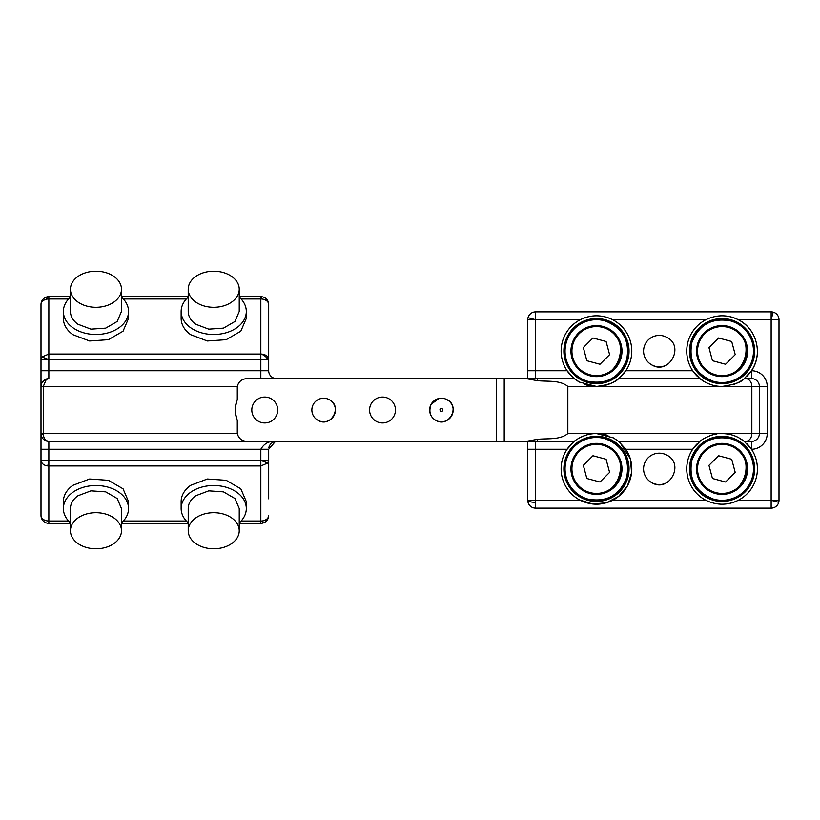 <?xml version="1.0" encoding="UTF-8"?>
<svg xmlns="http://www.w3.org/2000/svg" width="820" height="820" viewBox="0 0 820 820"><rect width="100%" height="100%" fill="white"/><g stroke="black" fill="none" stroke-linecap="round" stroke-linejoin="round"><path stroke-width="1.23" d="M735.212 354.65L731.707 341.51L718.566 337.983L708.951 347.588L712.457 360.728L725.587 364.254L735.212 354.65M715.153 374.658A24.538 24.538 0 0 0 745.616 358.043A24.538 24.538 0 0 0 729 327.58A24.538 24.538 0 0 0 698.537 344.195A24.538 24.538 0 0 0 715.153 374.658C745.093 385.041 759.791 335.052 729 327.58M740.111 369.174A25.512 25.512 0 0 0 740.132 333.084A25.512 25.512 0 0 0 704.052 333.063A25.512 25.512 0 0 0 704.021 369.143A25.512 25.512 0 0 0 740.111 369.174C728.078 379.055 716.044 379.045 704.021 369.143C694.14 357.11 694.15 345.087 704.052 333.063M713.216 381.249A31.406 31.406 0 0 0 752.207 359.98A31.406 31.406 0 0 0 730.938 320.989A31.406 31.406 0 0 0 691.947 342.258A31.406 31.406 0 0 0 713.216 381.249C695.442 374.074 688.359 361.077 691.947 342.258C699.122 324.484 712.119 317.391 730.938 320.989M745.103 374.166A32.585 32.585 0 0 0 745.134 328.092A32.585 32.585 0 0 0 699.06 328.061A32.585 32.585 0 0 0 699.029 374.145A32.585 32.585 0 0 0 745.103 374.166M719.991 315.854A35.332 35.332 0 0 1 738.266 319.708L739.015 320.107C756.891 329.209 763.082 354.404 751.458 370.742L744.283 378.594L751.52 378.594L744.283 378.594C741.895 381.987 734.484 384.601 722.082 386.445C716.834 386.62 711.186 385.185 705.139 382.12A35.332 35.332 0 0 1 699.87 378.594L705.139 382.12A35.332 35.332 0 0 0 709.976 384.313M697.687 376.677A35.332 35.332 0 0 1 705.897 319.708A35.332 35.332 0 0 1 705.969 319.677M739.015 320.107A35.332 35.332 0 0 1 753.211 334.406M757.403 351.503A35.332 35.332 0 0 1 746.477 376.677M743.473 379.229A35.332 35.332 0 0 1 732.834 384.775M745.503 378.594A7.851 6.345 90 0 1 751.848 386.445L722.082 386.445A35.332 35.332 0 0 1 714.087 385.533M751.458 370.742L751.52 378.594A7.851 7.851 0 0 1 759.371 386.445L759.371 433.554L767.223 433.554A15.703 15.703 0 0 1 751.52 449.257L751.458 449.257A35.332 35.332 0 0 1 719.991 504.146M577.393 439.141A35.332 35.332 0 0 1 596.458 433.554L613.401 437.88L618.721 441.447M600.547 386.21A35.332 35.332 0 0 0 618.669 378.594L625.834 370.742L692.705 370.742L699.87 378.594L618.669 378.594C615.246 382.417 607.845 385.031 596.458 386.445L567.84 386.445L567.84 433.554C559.896 440.166 547.319 438.239 537.295 439.346L525.815 441.406L48.851 441.406A7.851 7.851 0 0 1 41 433.554L41 515.483A7.851 7.851 0 0 0 48.851 523.334L70.438 523.334M746.764 443.599A35.332 35.332 0 0 1 751.458 449.257L744.283 441.406L751.52 441.406L744.283 441.406L739.015 437.88A35.332 35.332 0 0 1 742.202 439.838M700.475 440.924A35.332 35.332 0 0 0 699.87 441.406C703.57 437.849 716.003 432.529 722.082 433.554C728.775 433.77 734.412 435.205 739.015 437.88A35.332 35.332 0 0 0 721.989 433.554M759.371 433.554A7.851 7.851 0 0 1 751.52 441.406A7.851 7.851 0 0 0 759.371 433.554L567.84 433.554M715.153 492.42A24.538 24.538 0 0 0 745.616 475.805A24.538 24.538 0 0 0 729 445.342A24.538 24.538 0 0 0 698.537 461.957A24.538 24.538 0 0 0 715.153 492.42C745.093 502.803 759.791 452.824 729 445.342M735.212 472.412L731.707 459.272L718.566 455.746L708.951 465.35L712.457 478.49L725.587 482.016L735.212 472.412M609.598 354.65L606.082 341.51L592.952 337.983L583.327 347.588L586.843 360.728L599.973 364.254L609.598 354.65M609.598 472.412L606.082 459.272L592.952 455.746L583.327 465.35L586.843 478.49L599.973 482.016L609.598 472.412M589.539 374.658A24.538 24.538 0 0 0 620.002 358.043A24.538 24.538 0 0 0 603.387 327.58A24.538 24.538 0 0 0 572.924 344.195A24.538 24.538 0 0 0 589.539 374.658C619.479 385.041 634.178 335.052 603.387 327.58M740.111 486.936A25.512 25.512 0 0 0 740.132 450.856A25.512 25.512 0 0 0 704.052 450.826A25.512 25.512 0 0 0 704.021 486.916A25.512 25.512 0 0 0 740.111 486.936C728.078 496.817 716.044 496.807 704.021 486.916C694.14 474.882 694.15 462.849 704.052 450.826M589.539 492.42A24.538 24.538 0 0 0 620.002 475.805A24.538 24.538 0 0 0 603.387 445.342A24.538 24.538 0 0 0 572.924 461.957A24.538 24.538 0 0 0 589.539 492.42C619.479 502.803 634.178 452.824 603.387 445.342M614.498 369.174A25.512 25.512 0 0 0 614.518 333.084A25.512 25.512 0 0 0 578.428 333.063A25.512 25.512 0 0 0 578.407 369.143A25.512 25.512 0 0 0 614.498 369.174C602.454 379.055 590.431 379.045 578.407 369.143C568.526 357.11 568.537 345.087 578.428 333.063M713.216 499.011A31.406 31.406 0 0 0 752.207 477.742A31.406 31.406 0 0 0 730.938 438.751A31.406 31.406 0 0 0 691.947 460.02A31.406 31.406 0 0 0 713.216 499.011C695.442 491.846 688.359 478.849 691.947 460.02C699.122 442.246 712.119 435.154 730.938 438.751M614.498 486.936A25.512 25.512 0 0 0 614.518 450.856A25.512 25.512 0 0 0 578.428 450.826A25.512 25.512 0 0 0 578.407 486.916A25.512 25.512 0 0 0 614.498 486.936C602.454 496.817 590.431 496.807 578.407 486.916C568.526 474.882 568.537 462.849 578.428 450.826M195.683 302.016A25.512 18.04 0 0 0 223.491 305.921A25.512 18.04 0 0 0 239.235 289.255A25.512 18.04 0 0 0 231.763 276.494A25.512 18.04 0 0 0 203.954 272.588A25.512 18.04 0 0 0 188.21 289.255A25.512 18.04 0 0 0 195.683 302.016M77.91 302.016A25.512 18.04 0 0 0 105.718 305.921A25.512 18.04 0 0 0 121.473 289.255A25.512 18.04 0 0 0 114 276.494A25.512 18.04 0 0 0 86.192 272.588A25.512 18.04 0 0 0 70.438 289.255A25.512 18.04 0 0 0 77.91 302.016M195.683 517.984A25.512 18.04 180 0 0 188.21 530.745A25.512 18.04 180 0 0 203.954 547.411A25.512 18.04 180 0 0 231.763 543.506A25.512 18.04 180 0 0 239.235 530.745A25.512 18.04 180 0 0 223.491 514.078A25.512 18.04 180 0 0 195.683 517.984M77.91 517.984A25.512 18.04 180 0 0 70.438 530.745A25.512 18.04 180 0 0 86.192 547.411A25.512 18.04 180 0 0 114 543.506A25.512 18.04 180 0 0 121.473 530.745A25.512 18.04 180 0 0 105.718 514.078A25.512 18.04 180 0 0 77.91 517.984M188.21 289.255L188.21 311.457A25.512 18.04 0 0 0 195.683 324.218L208.741 329.158L223.491 328.133L234.94 321.481L239.235 311.457L239.235 289.255M70.438 289.255L70.438 311.457A25.512 18.04 0 0 0 77.91 324.218L90.979 329.158L105.718 328.133L117.178 321.481L121.473 311.457L121.473 289.255M239.235 530.745L239.235 508.543L234.94 498.519L223.491 491.867L208.741 490.842L195.683 495.782A25.512 18.04 180 0 0 188.21 508.543L188.21 530.745M121.473 530.745L121.473 508.543L117.178 498.519L105.718 491.867L90.979 490.842L77.91 495.782A25.512 18.04 180 0 0 70.438 508.543L70.438 530.745M587.602 381.249A31.406 31.406 0 0 0 626.593 359.98A31.406 31.406 0 0 0 605.324 320.989A31.406 31.406 0 0 0 566.333 342.258A31.406 31.406 0 0 0 587.602 381.249C606.431 384.846 619.428 377.753 626.593 359.98C630.191 341.151 623.097 328.154 605.324 320.989M745.103 491.938A32.585 32.585 0 0 0 745.134 445.854A32.585 32.585 0 0 0 699.06 445.834A32.585 32.585 0 0 0 699.029 491.908A32.585 32.585 0 0 0 745.103 491.938M587.602 499.011A31.406 31.406 0 0 0 626.593 477.742A31.406 31.406 0 0 0 605.324 438.751A31.406 31.406 0 0 0 566.333 460.02A31.406 31.406 0 0 0 587.602 499.011C606.431 502.609 619.428 495.516 626.593 477.742C630.191 458.923 623.097 445.926 605.324 438.751M188.21 297.137A32.585 23.042 0 0 0 181.138 311.457A32.585 23.042 0 0 0 190.681 327.754A32.585 23.042 0 0 0 226.197 332.746A32.585 23.042 0 0 0 246.307 311.457A32.585 23.042 0 0 0 239.235 297.137M70.438 297.137A32.585 23.042 0 0 0 63.376 311.457A32.585 23.042 0 0 0 72.918 327.754A32.585 23.042 0 0 0 108.424 332.746A32.585 23.042 0 0 0 128.535 311.457A32.585 23.042 0 0 0 121.473 297.137M239.235 522.863A32.585 23.042 180 0 0 246.307 508.543A32.585 23.042 180 0 0 226.197 487.254A32.585 23.042 180 0 0 190.681 492.246A32.585 23.042 180 0 0 181.138 508.543A32.585 23.042 180 0 0 188.21 522.863M121.473 522.863A32.585 23.042 180 0 0 128.535 508.543A32.585 23.042 180 0 0 108.424 487.254A32.585 23.042 180 0 0 72.918 492.246A32.585 23.042 180 0 0 63.376 508.543A32.585 23.042 180 0 0 70.438 522.863M773.178 312.133A7.851 7.851 0 0 0 771.149 311.866A7.851 7.851 0 0 1 773.178 312.133L771.149 319.708L779 319.708A7.851 7.851 0 0 0 773.178 312.133A7.851 7.851 0 0 1 779 319.708L779 500.292L738.266 500.292C727.535 505.509 716.752 505.509 705.897 500.292A35.332 35.332 0 0 1 697.4 443.599M535.614 508.133L535.614 502.322A7.851 2.029 180 0 1 527.762 500.292A7.851 7.851 0 0 0 535.614 508.133L771.149 508.133A7.851 7.851 0 0 0 779 500.292A7.851 7.851 0 0 1 778.733 502.322L771.149 500.292L771.149 319.708L738.266 319.708C727.535 314.49 716.752 314.49 705.897 319.708L612.653 319.708C601.859 314.49 591.076 314.49 580.273 319.708A35.332 35.332 0 0 1 580.345 319.677M668.013 481.924A15.703 15.703 0 0 1 645.494 461.352A15.703 15.703 0 0 1 666.803 455.1C685.038 463.966 669.058 493.23 651.746 482.662M181.138 311.457L181.138 318.396A32.585 23.042 0 0 0 190.681 334.693L207.368 340.997L226.197 339.685L240.813 331.198L246.307 318.396L246.307 311.457M63.376 311.457L63.376 318.396A32.585 23.042 0 0 0 72.918 334.693L89.605 340.997L108.424 339.685L123.051 331.198L128.535 318.396L128.535 311.457M246.307 508.543L246.307 501.604L240.813 488.802L226.197 480.315L207.368 479.003L190.681 485.307A32.585 23.042 180 0 0 181.138 501.604L181.138 508.543M128.535 508.543L128.535 501.604L123.051 488.802L108.424 480.315L89.605 479.003L72.918 485.307A32.585 23.042 180 0 0 63.376 501.604L63.376 508.543M668.013 364.162A15.703 15.703 0 0 1 645.494 343.59A15.703 15.703 0 0 1 666.803 337.338C685.038 346.194 669.058 375.457 651.746 364.9M619.489 374.166A32.585 32.585 0 0 0 619.52 328.092A32.585 32.585 0 0 0 573.436 328.061A32.585 32.585 0 0 0 573.405 374.145A32.585 32.585 0 0 0 619.489 374.166C632.128 358.822 632.138 343.457 619.52 328.092C604.166 315.454 588.811 315.444 573.436 328.061M702.986 439.161A35.332 35.332 0 0 1 706.42 437.214M709.628 435.82A35.332 35.332 0 0 1 716.536 433.995M705.969 500.323A35.332 35.332 0 0 1 705.897 500.292L612.653 500.292C601.859 505.509 591.076 505.509 580.273 500.292L527.762 500.292L527.762 449.257L535.614 449.257L535.614 502.322M619.489 491.938A32.585 32.585 0 0 0 619.52 445.854A32.585 32.585 0 0 0 573.436 445.834A32.585 32.585 0 0 0 573.405 491.908A32.585 32.585 0 0 0 619.489 491.938C604.114 504.556 588.76 504.546 573.405 491.908C560.788 476.543 560.798 461.178 573.436 445.834M68.583 298.972L48.851 298.972L48.851 354.045L41.933 356.966L41 359.59L41 433.554A7.851 1.466 180 0 0 43.347 434.6C43.778 438.526 45.612 440.791 48.851 441.406L48.851 449.257L41 449.257M47.806 465.914C43.88 465.473 41.615 463.638 41 460.409L48.851 460.409L47.806 465.914L48.851 465.955L48.851 449.257L260.832 449.257L260.832 460.409L48.851 460.409M275.397 441.488L276.535 441.406L275.397 441.488L268.683 449.257L268.683 460.409L267.75 463.033L260.832 465.955L260.832 460.409L267.75 463.033M442.134 408.657C439.879 408.616 439.387 409.508 440.668 411.343C442.933 411.384 443.425 410.492 442.134 408.657M771.149 319.708L771.149 311.866L535.614 311.866A7.851 7.851 0 0 0 527.762 319.708L527.762 378.594M41.933 356.966L48.851 359.59L48.851 354.045L260.832 354.045A7.851 5.555 0 0 1 268.683 359.59L268.683 304.517A7.851 5.555 180 0 0 260.832 298.972L241.1 298.972M41 304.517A7.851 5.555 -0 0 1 46.822 299.156A7.851 1.435 -100.7 0 1 47.386 296.809A7.851 7.851 0 0 0 41 304.517L41 359.59L260.832 359.59L260.832 370.742L268.683 370.742A7.851 7.851 0 0 0 276.535 378.594A7.851 7.851 0 0 1 268.683 370.742L268.683 359.59L260.832 359.59L260.832 296.666L239.235 296.666M612.653 500.292A35.332 35.332 0 0 0 625.834 449.257L618.669 441.406L613.401 437.88M618.669 441.406L699.87 441.406L692.705 449.257L625.834 449.257M260.832 460.409L268.683 460.409L268.683 498.827M437.603 421.152A11.777 11.777 0 0 0 438.228 421.336M439.284 421.582A11.777 11.777 0 0 0 441.406 421.777M443.343 421.613A11.777 11.777 0 0 0 446.223 420.752M447.125 420.291A11.777 11.777 0 0 0 447.054 399.668L445.444 398.94M625.834 370.742A35.332 35.332 0 0 0 612.653 319.708M579.525 382.12A35.332 35.332 0 0 1 574.256 378.594L579.525 382.12L596.458 386.445L722.082 386.445M572.073 376.677A35.332 35.332 0 0 1 580.273 319.708L535.614 319.708L535.614 370.742L527.762 370.742M581.708 319.021A35.332 35.332 0 0 1 621.14 376.401M590.216 385.892A35.332 35.332 0 0 1 585.039 384.549M527.762 441.406L527.762 449.257M575.066 440.77A35.332 35.332 0 0 0 574.256 441.406L567.091 449.257A35.332 35.332 0 0 0 580.273 500.292M620.002 442.533L630.324 458.8M630.406 459.077L631.584 472.689L627.515 485.737M627.423 485.901L618.567 496.438L606.359 502.793L592.655 504.003L579.525 499.892A35.332 35.332 0 0 1 571.786 443.599M602.843 434.139A35.332 35.332 0 0 1 607.928 435.471M275.571 441.467A7.851 7.851 0 0 1 276.535 441.406C269.452 440.668 264.214 443.282 260.832 449.257L268.683 449.257M273.121 442.185A7.851 7.851 0 0 0 268.806 447.833M431.935 417.011L431.474 416.334M430.879 415.279L429.752 411.671M430.684 405.131L432.591 402.189M444.583 398.663L441.406 398.223M445.424 398.93L448.683 400.744M46.227 379.527A7.851 7.339 180 0 0 41 386.445A7.851 7.851 0 0 1 48.851 378.594L46.227 379.527L43.296 386.445L43.347 434.6M317.996 420.332A11.777 11.777 0 0 0 333.976 415.648A11.777 11.777 0 0 0 329.281 399.668C342.965 406.31 330.972 428.255 317.996 420.332A11.777 11.777 0 0 1 313.301 404.352A11.777 11.777 0 0 1 329.281 399.668M438.874 398.499L431.115 404.27M435.758 420.332A11.777 11.777 0 0 1 431.074 404.352A11.777 11.777 0 0 1 447.054 399.668C460.727 406.31 448.745 428.255 435.758 420.332C430.11 417.011 428.553 411.691 431.074 404.352M567.84 386.445C559.865 379.834 547.35 381.771 537.295 380.654L525.815 378.594L574.256 378.594L567.091 370.742L535.614 370.742L535.614 378.594M531.216 378.594L519.911 378.594M41 386.445L237.277 386.445C238.753 381.105 242.464 378.481 248.378 378.594L255.102 378.594M537.295 439.346L537.141 441.406L574.256 441.406C576.306 439.089 588.606 432.601 596.458 433.554M537.141 441.406L525.815 441.406M525.815 378.594L504.208 378.594L504.208 441.406M248.378 378.594L504.208 378.594M452.25 414.592L450.518 417.462M235.504 413.331L237.277 420.568A29.438 29.438 0 0 1 237.277 399.432L235.504 406.689M237.277 420.568L237.277 433.554C238.753 438.895 242.464 441.519 248.378 441.406M237.277 386.445L237.277 399.432M496.366 378.594L496.366 441.406M373.366 419.163A12.956 12.956 0 0 1 373.356 400.847A12.956 12.956 0 0 1 391.673 400.836A12.956 12.956 0 0 1 391.683 419.153A12.956 12.956 0 0 1 373.366 419.163M255.604 419.163A12.956 12.956 0 0 1 255.594 400.847A12.956 12.956 0 0 1 273.911 400.836A12.956 12.956 0 0 1 273.921 419.153A12.956 12.956 0 0 1 255.604 419.163M751.52 378.594A7.851 7.851 0 0 1 759.371 386.445L767.223 386.445A15.703 15.703 0 0 0 751.52 370.742M759.371 386.445L751.848 386.445L751.848 433.554A7.851 6.345 90 0 1 745.503 441.406M751.52 441.406L751.52 449.257M767.223 386.445L767.223 433.554M771.149 500.292L771.149 508.133A7.851 7.851 0 0 0 778.733 502.322M46.822 299.156A7.851 5.555 -0 0 1 48.851 298.972L48.851 296.666A7.851 7.851 0 0 0 47.386 296.809M186.345 298.972L123.338 298.972M241.1 521.028L260.832 521.028L260.832 523.334A7.851 7.851 0 0 0 268.683 515.483A7.851 5.555 180 0 1 262.861 520.843A7.851 1.435 79.3 0 1 262.287 523.191M123.338 521.028L186.345 521.028M262.861 520.843A7.851 5.555 180 0 1 260.832 521.028L260.832 465.955L48.851 465.955L48.851 521.028L68.583 521.028M41.512 518.26A7.851 5.361 159.2 0 1 41.266 516.918C42.486 519.49 45.018 520.864 48.851 521.028L48.851 523.334M268.683 304.517A7.851 7.851 0 0 0 262.287 296.809A7.851 1.435 100.7 0 0 260.832 298.972M41.266 516.918L41 515.483M528.029 317.678L535.614 319.708L535.614 311.866M527.762 319.708L535.614 319.708M267.75 359.59A7.851 5.186 -151.8 0 0 260.832 354.045M48.851 359.59L48.851 370.742L41 370.742M48.851 378.594L48.851 370.742L260.832 370.742L260.832 378.594M567.091 449.257L535.614 449.257L535.614 441.406M237.277 433.554L41 433.554M537.141 378.594L537.295 380.654M188.21 296.666L121.473 296.666M70.438 296.666L48.851 296.666M121.473 523.334L188.21 523.334M239.235 523.334L260.832 523.334M262.287 296.809A7.851 7.851 0 0 0 260.832 296.666"/></g></svg>

